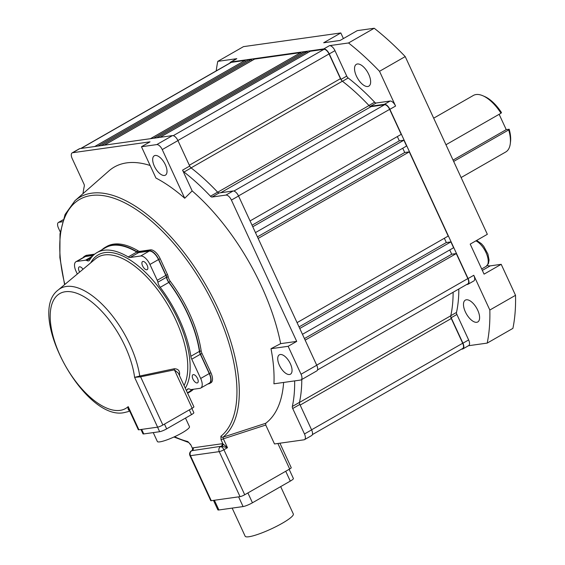 <?xml version="1.0" encoding="UTF-8"?>
<svg xmlns="http://www.w3.org/2000/svg" width="565" height="565" viewBox="0 0 565 565"><rect width="100%" height="100%" fill="white"/><g stroke="black" fill="none" stroke-linecap="round" stroke-linejoin="round"><path stroke-width="0.85" d="M80.753 148.496L230.831 62.524A5.586 2.613 60.2 0 1 231.297 62.369L244.991 60.441L94.701 146.533M101.093 145.636L251.39 59.544L248.19 59.996L97.9 146.081M156.795 137.796L307.092 51.712L303.892 52.157L153.602 138.248M173.278 135.657L323.978 49.332L310.284 51.26L159.994 137.351M252.767 226.763L403.897 140.198L406.588 146.031L255.465 232.603M302.459 334.311L453.589 247.745L450.891 241.905L299.761 328.477M316.711 365.159L467.841 278.587L456.28 253.579L305.156 340.144M323.978 49.332A5.586 2.613 60.2 0 1 329.035 53.95L340.455 78.669A3.722 1.744 -119.8 0 0 342.383 81.205L191.062 167.883A165.672 77.525 -119.8 0 1 217.695 192.227L369.009 105.549A3.722 1.744 -119.8 0 0 371.05 106.637L384.588 104.737A5.586 2.613 60.2 0 1 389.638 109.349L401.199 134.364L250.069 220.929M150.403 138.7L300.693 52.609L254.582 59.092L104.292 145.184M297.07 322.636L448.193 236.071L409.286 151.872L258.163 238.437M461.499 349.177L462.467 349.043A6.053 2.832 -119.8 0 0 462.968 348.873A6.053 2.832 -119.8 0 0 462.933 343.202L451.167 317.749A2.79 1.307 60.2 0 1 450.785 315.701A165.672 77.525 -119.8 0 0 453.116 292.274A165.672 77.525 -119.8 0 1 450.771 315.779L299.45 402.457A165.672 77.525 -119.8 0 0 301.795 379.489A165.672 77.525 60.2 0 1 299.464 402.379A2.79 1.307 -119.8 0 0 299.853 404.427L292.712 408.516A2.79 1.307 60.2 0 1 292.331 406.468L299.464 402.379M257.442 236.876L404.724 152.515L402.746 148.235M404.724 152.515L409.286 151.872M299.04 326.916L446.322 242.547L444.351 238.275M446.322 242.547L450.891 241.905M304.436 338.583L451.718 254.222L449.74 249.942M451.718 254.222L456.28 253.579M467.841 278.587A5.586 2.613 60.2 0 1 467.877 283.821L317.502 369.955M450.771 315.779A3.722 1.744 -119.8 0 0 451.28 318.519L462.7 343.238A5.586 2.613 60.2 0 1 462.735 348.471L312.367 434.605M244.991 60.441L245.5 61.536M251.39 59.544L251.891 60.639M300.693 52.609L301.202 53.703M307.092 51.712L307.593 52.799M369.009 105.549A165.672 77.525 -119.8 0 0 342.383 81.205M252.047 225.202L399.328 140.84L397.35 136.568M399.328 140.84L403.897 140.198M476.74 322.297A12.564 5.883 60.2 0 1 465.885 312.946A12.564 5.883 60.2 0 1 465.299 300.142A12.564 5.883 60.2 0 1 466.344 299.789A12.564 5.883 60.2 0 1 477.199 309.14A12.564 5.883 60.2 0 1 477.785 321.951A12.564 5.883 60.2 0 1 476.74 322.297M367.787 86.502A12.564 5.883 60.2 0 1 356.932 77.144A12.564 5.883 60.2 0 1 356.338 64.339A12.564 5.883 60.2 0 1 357.384 63.986A12.564 5.883 60.2 0 1 368.246 73.344A12.564 5.883 60.2 0 1 368.832 86.148A12.564 5.883 60.2 0 1 367.787 86.502M482.807 95.732L484.622 96.516A30.715 14.372 60.2 0 1 501.473 112.555L501 113.233A32.579 15.241 -119.8 0 0 482.807 95.732A32.579 15.241 -119.8 0 0 476.055 94.546A32.579 15.241 -119.8 0 0 473.35 95.457L433.68 118.177M461.118 177.551L505.732 151.992A32.579 15.241 -119.8 0 0 510.28 143.694A32.579 15.241 -119.8 0 0 508.705 129.908L509.178 129.223A30.715 14.372 60.2 0 1 510.52 141.737L510.28 143.694M453.667 161.435L508.705 129.908M501 113.233L445.962 144.76M499.142 114.3L506.233 129.639L509.178 129.223M453.052 160.1L506.233 129.639M466.641 284.527L467.601 284.393A6.053 2.832 -119.8 0 0 468.11 284.223A6.053 2.832 -119.8 0 0 468.067 278.559L389.871 109.32A6.053 2.832 -119.8 0 0 384.398 104.32L390.104 101.05L376.17 103.007L370.456 106.276A2.79 1.307 60.2 0 1 368.931 105.464A165.672 77.525 -119.8 0 0 342.461 81.275A2.79 1.307 60.2 0 1 341.02 79.368L329.261 53.915A6.053 2.832 -119.8 0 0 323.787 48.915L231.106 61.952A6.053 2.832 -119.8 0 0 230.605 62.122A6.053 2.832 -119.8 0 0 229.884 63.068M384.398 104.32L370.456 106.276M368.931 105.464L374.637 102.194A2.79 1.307 -119.8 0 0 376.17 103.007M374.637 102.194A165.672 77.525 -119.8 0 0 348.174 77.998L342.461 81.275M341.02 79.368L346.733 76.098A2.79 1.307 -119.8 0 0 348.174 77.998M346.733 76.098L334.967 50.645L329.261 53.915M462.933 343.202L468.639 339.932L456.88 314.479L451.167 317.749M450.785 315.701L456.499 312.431A2.79 1.307 -119.8 0 0 456.88 314.479M456.499 312.431A165.672 77.525 -119.8 0 0 458.829 289.005M468.639 339.932A6.053 2.832 60.2 0 1 468.682 345.603L462.968 348.873M323.787 48.915L329.501 45.645L348.527 42.968A214.071 100.175 60.2 0 1 379.525 71.303L405.218 56.585L487.341 234.305L470.207 244.115L484.078 274.131L501.204 264.321L490.25 265.861A16.752 7.839 60.2 0 1 487.298 265.458M468.067 278.559L473.781 275.289A6.053 2.832 60.2 0 1 473.816 280.953L468.11 284.223M390.104 101.05A6.053 2.832 60.2 0 1 395.578 106.05L389.871 109.32M343.407 38.568L340.815 32.947L323.681 42.763L340.116 40.447L357.25 30.637L374.221 28.25L348.527 42.968M329.501 45.645A6.053 2.832 60.2 0 1 334.967 50.645M230.605 62.122L236.311 58.852A6.053 2.832 60.2 0 1 236.813 58.682L231.106 61.952M379.525 71.303L395.578 106.05M473.781 275.289L489.834 310.03A214.071 100.175 60.2 0 1 487.207 343.096L468.449 345.731M216.218 70.893A214.071 100.175 60.2 0 1 217.786 61.359L236.813 58.682M217.786 61.359L243.48 46.641L340.815 32.947M487.207 343.096L512.9 328.378A214.071 100.175 60.2 0 0 515.527 295.311L489.834 310.03M501.204 264.321L515.527 295.311M374.221 28.25A214.071 100.175 60.2 0 1 405.218 56.585M150.142 165.503A148.92 69.686 -119.8 0 0 108.925 170.891L74.947 200.723A139.887 65.455 60.2 0 1 91.636 193.188A139.887 65.455 60.2 0 1 210.131 292.79A139.887 65.455 60.2 0 1 223.027 437.169A1.865 1.639 -128.7 0 1 220.887 436.286A138.058 64.601 -119.8 0 0 208.16 293.8A138.058 64.601 -119.8 0 0 91.219 195.504A138.058 64.601 -119.8 0 0 64.834 284.449M280.678 486.613L293.32 513.973A26.527 4.315 155.2 0 1 276.885 526.17A26.527 4.315 155.2 0 1 248.897 536.75A26.527 4.315 155.2 0 1 245.161 536.227L232.166 508.105M289.513 374.517A11.166 5.226 -119.8 0 0 290.438 374.207A11.166 5.226 -119.8 0 0 289.916 362.822A11.166 5.226 -119.8 0 0 280.268 354.509A11.166 5.226 -119.8 0 0 279.336 354.827A11.166 5.226 -119.8 0 0 279.859 366.205A11.166 5.226 -119.8 0 0 289.513 374.517M164.472 175.468A11.166 5.226 -119.8 0 0 165.397 175.157A11.166 5.226 -119.8 0 0 164.874 163.772A11.166 5.226 -119.8 0 0 155.227 155.46A11.166 5.226 -119.8 0 0 154.294 155.77A11.166 5.226 -119.8 0 0 154.817 167.155A11.166 5.226 -119.8 0 0 164.472 175.468M279.915 443.193L291.236 467.693A3.722 0.607 155.2 0 1 289.683 468.999L244.716 494.756A3.722 0.607 155.2 0 1 240.033 496.649L211.268 500.696A3.722 0.607 155.2 0 1 210.745 500.625L189.946 455.602A3.722 0.607 155.2 0 0 190.469 455.68L211.268 500.696M265.691 423.291L265.755 425.035L223.38 438.814L223.027 437.169L265.691 423.291A148.92 69.686 -119.8 0 0 283.63 382.449M231.41 200.088A6.053 2.832 -119.8 0 0 225.944 195.08L233.077 190.998A6.053 2.832 60.2 0 1 238.55 195.999L231.41 200.088L296.71 341.394L288.143 346.303L301.046 374.228A6.053 2.832 -119.8 0 1 301.089 379.899A6.053 2.832 -119.8 0 1 300.58 380.068L273.933 383.812A146.928 68.753 -119.8 0 0 271.002 348.711L280.65 343.654A148.92 69.686 -119.8 0 0 192.164 190.913L182.566 170.136L189.706 166.046L177.94 140.593L162.24 149.591A6.053 2.832 -119.8 0 0 156.766 144.591L141.469 146.738L150.036 141.836L72.645 152.72A6.053 2.832 -119.8 0 0 72.143 152.889A6.053 2.832 -119.8 0 0 72.186 158.553L83.945 184.006A2.79 1.307 60.2 0 1 84.326 186.055A165.672 77.525 60.2 0 0 82.991 193.661M141.469 146.738L155.933 178.039A146.928 68.753 -119.8 0 1 184.727 198.251L192.164 190.913M190.454 444.606L188.766 442.529A1.865 1.497 -75.8 0 1 187.792 441.54L190.716 444.641L192.375 448.229A5.586 2.613 60.2 0 1 193.152 447.812L221.918 443.765A5.586 2.613 60.2 0 1 222.963 443.928L227.483 447.692L223.38 438.814L221.042 439.761L220.887 436.286M292.712 408.516L304.471 433.969A6.053 2.832 -119.8 0 1 304.514 439.641A6.053 2.832 -119.8 0 1 304.012 439.81L274.498 443.956L265.755 425.035M294.64 380.902A165.672 77.525 60.2 0 1 292.331 406.468M296.71 341.394L280.65 343.654M225.944 195.08L212.002 197.044A2.79 1.307 60.2 0 1 210.47 196.232L217.61 192.142A2.79 1.307 -119.8 0 0 219.142 192.955L212.002 197.044M189.706 166.046A2.79 1.307 -119.8 0 0 191.147 167.946L184.006 172.035A165.672 77.525 60.2 0 1 210.47 196.232M184.006 172.035A2.79 1.307 60.2 0 1 182.566 170.136M62.411 221.784L58.944 222.271A6.053 2.832 -119.8 0 0 58.442 222.44A6.053 2.832 -119.8 0 0 58.485 228.112L60.25 231.94M72.143 152.889L79.284 148.8A6.053 2.832 60.2 0 1 79.785 148.63L172.473 135.593A6.053 2.832 60.2 0 1 177.94 140.593M238.55 195.999L316.746 365.237A6.053 2.832 60.2 0 1 316.788 370.901L301.089 379.899M304.471 433.969L311.612 429.88L299.853 404.427M311.612 429.88A6.053 2.832 60.2 0 1 311.654 435.551L304.514 439.641M191.147 167.946A165.672 77.525 60.2 0 1 217.61 192.142M233.077 190.998L219.142 192.955M184.727 198.251L162.24 149.591M288.143 346.303L271.002 348.711M289.139 469.31L293.39 478.506A7.444 1.208 155.2 0 1 290.283 481.112L252.449 502.779A7.444 1.208 155.2 0 1 243.091 506.565L218.888 509.969A7.444 1.208 155.2 0 1 217.843 509.821L213.478 500.385M244.716 494.756L223.917 449.74L227.483 447.692L221.96 446.357A3.722 1.744 -119.8 0 0 221.261 446.251L191.782 450.708L221.261 446.251A1.865 1.617 -98 0 0 221.918 443.765M190.716 444.641L192.375 448.229A1.865 1.624 -138.3 0 1 192.333 450.284L192.333 450.284A1.865 1.624 -138.3 0 1 192.255 450.369M221.042 439.761L222.963 443.928A1.865 1.427 -68.7 0 1 221.96 446.357M140.572 375.859A1.865 0.925 -99.7 0 0 140.6 376.813L134.604 377.356L140.572 375.859L174.352 368.733C178.01 368.874 179.755 370.64 179.592 374.03A1.865 1.342 3.6 0 0 179.359 374.143A1.865 1.342 3.6 0 0 178.957 374.468M186.471 390.733A83.302 38.978 -119.8 0 0 187.156 389.617A6.519 3.051 60.2 0 1 187.735 389.031A6.519 3.051 60.2 0 1 189.995 389.264A4.654 2.175 -119.8 0 0 191.224 389.568L199.89 388.346A10.241 4.788 -119.8 0 0 200.745 388.056A10.241 4.788 -119.8 0 0 200.674 378.465L191.768 359.192A6.519 3.051 60.2 0 1 190.857 356.289A83.302 38.978 -119.8 0 0 160.227 287.338A6.519 3.051 60.2 0 1 157.875 282.189A4.654 2.175 -119.8 0 0 157.254 280.282L149.937 264.455A10.241 4.788 -119.8 0 0 140.678 255.994L130.12 257.478A6.519 3.051 60.2 0 1 128.22 256.955A83.302 38.978 -119.8 0 0 96.961 252.597A83.302 38.978 -119.8 0 0 89.574 260.147A6.519 3.051 60.2 0 1 89.002 260.733A6.519 3.051 60.2 0 1 88.458 260.917A6.519 3.051 60.2 0 1 86.735 260.5A4.654 2.175 -119.8 0 0 85.506 260.204L76.84 261.418A10.241 4.788 -119.8 0 0 75.985 261.708A10.241 4.788 -119.8 0 0 76.056 271.299L77.313 274.025M185.497 418.079L189.466 426.667A17.684 2.874 155.2 0 1 182.092 432.868A17.684 2.874 155.2 0 1 157.36 441.505L153.249 432.599M197.157 382.957A4.654 2.175 60.2 0 1 193.138 379.496A4.654 2.175 60.2 0 1 192.919 374.75A4.654 2.175 60.2 0 1 193.308 374.623A4.654 2.175 60.2 0 1 197.326 378.084A4.654 2.175 60.2 0 1 197.545 382.83A4.654 2.175 60.2 0 1 197.157 382.957M146.808 269.78A4.654 2.175 60.2 0 1 142.79 266.32A4.654 2.175 60.2 0 1 142.571 261.574A4.654 2.175 60.2 0 1 142.952 261.447A4.654 2.175 60.2 0 1 146.978 264.907A4.654 2.175 60.2 0 1 147.197 269.653A4.654 2.175 60.2 0 1 146.808 269.78M79.63 272.097A4.654 2.175 60.2 0 1 79.185 266.934A4.654 2.175 60.2 0 1 79.573 266.807A4.654 2.175 60.2 0 1 83.006 269.279M105.295 247.286L106.721 246.474A83.768 39.197 60.2 0 1 138.157 250.853A6.053 2.832 -119.8 0 0 139.922 251.34L138.496 252.152A6.053 2.832 60.2 0 1 136.73 251.672A83.768 39.197 -119.8 0 0 105.295 247.286A83.768 39.197 -119.8 0 0 101.947 249.744M166.046 275.346L167.473 274.526A5.12 2.394 60.2 0 1 168.158 276.624A6.053 2.832 -119.8 0 0 170.347 281.405A83.768 39.197 60.2 0 1 201.147 350.738A6.053 2.832 -119.8 0 0 201.988 353.436L200.561 354.255A6.053 2.832 60.2 0 1 199.713 351.557A83.768 39.197 -119.8 0 0 168.914 282.225A6.053 2.832 60.2 0 1 166.732 277.436A5.12 2.394 60.2 0 0 166.046 275.346L158.73 259.519A10.707 5.007 60.2 0 0 149.054 250.669L150.481 249.85A10.707 5.007 60.2 0 1 160.163 258.699L158.73 259.519M193.505 389.243A83.768 39.197 60.2 0 1 189.995 391.849L188.569 392.668A83.768 39.197 -119.8 0 0 192.806 389.341M187.601 393.184A83.768 39.197 -119.8 0 0 188.569 392.668M200.561 354.255L209.467 373.529A10.707 5.007 60.2 0 1 209.537 383.557A10.707 5.007 60.2 0 1 208.647 383.854L207.892 383.96M201.988 353.436L210.893 372.709A10.707 5.007 60.2 0 1 210.964 382.738L209.537 383.557M138.496 252.152L149.054 250.669M139.922 251.34L150.481 249.85M167.473 274.526L160.163 258.699M93.797 254.893L85.216 256.1A10.707 5.007 60.2 0 0 84.326 256.397A10.707 5.007 60.2 0 0 83.288 257.527M94.673 254.151L86.643 255.281L85.216 256.1M84.326 256.397L85.753 255.578A10.707 5.007 60.2 0 1 86.643 255.281M174.352 368.733A1.865 0.918 -103.1 0 0 174.401 369.863L178.342 373.147L193.887 406.793A4.188 0.678 155.2 0 1 192.142 408.262L174.401 369.863L140.6 376.813L162.875 425.021L192.142 408.262M162.875 425.021A4.188 0.678 155.2 0 1 157.614 427.154L134.604 377.356A66.225 30.99 -119.8 0 0 107.343 317.714A66.225 30.99 -119.8 0 0 65.279 291.738A66.225 30.99 -119.8 0 0 60.201 355.618A66.225 30.99 -119.8 0 0 120.091 410.367A66.225 30.99 -119.8 0 0 128.191 406.623L129.145 409.886L138.305 429.704A4.188 0.678 155.2 0 0 138.891 429.788L157.614 427.154M191.874 408.417L193.837 412.676A5.586 0.911 155.2 0 1 191.507 414.632L166.668 428.863A5.586 0.911 155.2 0 1 159.648 431.702L143.757 433.934A5.586 0.911 155.2 0 1 142.973 433.821L140.975 429.492M200.745 388.056L209.304 383.155A10.241 4.788 -119.8 0 0 209.241 373.564L200.335 354.283A6.519 3.051 60.2 0 1 199.424 351.381A83.302 38.978 -119.8 0 0 168.794 282.436A6.519 3.051 60.2 0 1 166.442 277.281A4.654 2.175 -119.8 0 0 165.82 275.374L158.504 259.554A10.241 4.788 -119.8 0 0 149.245 251.086L138.686 252.569A6.519 3.051 60.2 0 1 136.787 252.047A83.302 38.978 -119.8 0 0 105.528 247.689L96.961 252.597M187.418 392.788L188.336 392.258A83.302 38.978 -119.8 0 0 192.065 389.447M93.232 255.415L85.407 256.517A10.241 4.788 -119.8 0 0 84.552 256.8L75.985 261.708M130.19 410.649C128.361 410.501 127.697 409.159 128.191 406.623L138.891 429.788M129.632 410.946A70.364 32.925 60.2 0 1 127.888 411.694L123.89 412.676C84.305 420.791 25.828 313.949 58.188 290A70.364 32.925 60.2 0 1 66.282 286.469A70.364 32.925 60.2 0 1 139.753 376.128A1.865 0.622 -115.7 0 0 140.014 376.947M231.297 62.369L81.007 148.461M389.638 109.349L238.515 195.921M451.28 318.519L300.149 405.084M311.576 429.803L462.7 343.238M189.332 165.241L340.455 78.669M329.035 53.95L177.904 140.516M371.05 106.637L220.76 192.729M233.889 191.062L384.588 104.737M482.348 270.388L490.25 265.861M240.033 496.649L219.234 451.633L190.469 455.68A3.722 3.235 -98 0 1 191.782 450.708A3.722 1.744 60.2 0 0 191.471 450.814A3.722 3.722 0 0 0 189.946 455.602M174.543 436.731A138.058 64.601 -119.8 0 0 187.792 441.54M156.766 144.591L172.473 135.593M79.785 148.63L72.645 152.72M301.046 374.228L316.746 365.237M62.969 219.969L58.944 222.271M289.683 468.999L277.888 443.483M214.403 500.258L218.888 509.969M243.091 506.565L238.6 496.854M290.283 481.112L285.728 471.267M247.901 492.934L252.449 502.779M223.917 449.74A3.722 0.607 155.2 0 1 219.234 451.633A3.722 3.235 -98 0 1 220.548 446.661A3.722 1.744 -119.8 0 1 223.917 449.74M193.152 447.812A1.865 1.617 -98 0 1 192.496 450.298A3.722 1.744 -119.8 0 0 192.185 450.404L192.531 449.104M179.592 374.03A77.412 36.224 60.2 0 1 179.472 375.584M184.07 385.542A78.867 36.902 -119.8 0 0 166.88 303.334A78.867 36.902 -119.8 0 0 104.518 254.935A78.867 36.902 -119.8 0 0 95.443 258.89L58.188 290M90.718 262.838A80.71 37.763 60.2 0 1 104.963 252.59A80.71 37.763 60.2 0 1 169.867 303.928A80.71 37.763 60.2 0 1 185.292 388.176M136.73 251.672L138.157 250.853M199.713 351.557L201.147 350.738M170.347 281.405L168.914 282.225M209.467 373.529L210.893 372.709M168.158 276.624L166.732 277.436M141.66 429.393L143.757 433.934M159.648 431.702L157.55 427.161M191.507 414.632L189.317 409.879M164.479 424.11L166.668 428.863M90.894 258.113L86.735 260.5M92.441 256.235L85.506 260.204M136.787 252.047L128.22 256.955M138.686 252.569L130.12 257.478M149.245 251.086L140.678 255.994M158.504 259.554L149.937 264.455M165.82 275.374L157.254 280.282M166.442 277.281L157.875 282.189M168.794 282.436L160.227 287.338M199.424 351.381L190.857 356.289M200.335 354.283L191.768 359.192M209.241 373.564L200.674 378.465M188.533 388.833L187.156 389.617M85.407 256.517L76.84 261.418M481.684 268.954L486.077 266.433A14.895 6.971 -119.8 0 0 487.164 265.437A14.895 6.971 -119.8 0 0 486.02 252.576A14.895 6.971 -119.8 0 0 475.907 240.852M58.442 222.44L63.019 219.82M191.471 450.814L192.185 450.404M74.947 200.723L65.074 214.502L60.01 233.811L59.869 257.605L64.594 284.647M173.942 437.006L188.759 442.529M127.888 411.694L129.682 411.052M476.641 240.429L481.458 243.727L483.746 246.333L487.934 254.102L489.064 260.02L488.457 263.601L486.077 266.433"/></g></svg>
